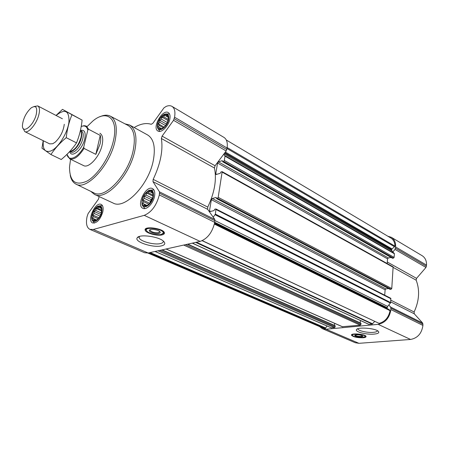 <?xml version="1.0" encoding="UTF-8"?>
<svg xmlns="http://www.w3.org/2000/svg" width="449" height="449" viewBox="0 0 449 449"><rect width="100%" height="100%" fill="white"/><g stroke="black" fill="none" stroke-linecap="round" stroke-linejoin="round"><path stroke-width="0.67" d="M163.273 241.034C163.531 242.202 162.611 243.044 160.518 243.554C154.282 245.244 139.757 241.304 139.173 237.712L139.42 236.46L139.173 237.712M164.587 126.798L161.943 128.661L159.681 128.711L159.698 127.606L158.407 126.949L159.12 125.35L158.441 123.862L159.749 122.251L159.765 120.265L161.416 119.12L162.033 117.11L163.683 116.785L164.648 115.23L165.95 115.864L166.921 115.129L167.617 116.622L168.235 116.858L168.229 119.962L166.888 123.604L164.587 126.798M168.336 119.692C166.523 128.891 155.932 132.966 157.88 123.862C159.631 114.888 170.165 110.544 168.336 119.692M149.107 204.121L146.408 205.833L145.813 205.367L144.118 205.575L144.163 204.256L142.849 203.448L143.613 201.68L142.928 200.024L144.292 198.329L144.32 196.219L146.02 195.085L146.655 193.031L148.35 192.806L149.332 191.302L150.656 192.093L151.633 191.499L152.334 193.16L152.941 193.592L152.89 197.038L151.487 200.899L149.107 204.121M152.991 196.814C151.027 206.776 140.245 209.835 142.35 200.007C144.247 190.303 154.967 186.913 152.991 196.814M99.684 216.76L97.933 219.033L95.564 220.582L95.137 220.117L93.628 220.291L93.774 219.033L92.629 218.259L93.403 216.598L92.831 215.037L94.116 213.46L94.167 211.49L95.716 210.446L96.282 208.549L97.787 208.358L98.628 206.983L99.779 207.741L100.576 207.225L101.609 209.228L101.087 213.696M101.491 212.265C99.425 221.582 90.131 224.219 92.303 215.02C94.301 205.928 103.562 202.999 101.491 212.265M392.381 258.141L393.492 258.141L394.121 257.4L394.396 253.764L392.892 251.923L395.019 249.408L395.62 246.961C395.827 242.499 394.407 239.283 391.348 237.319L387.824 236.208M387.184 263.552L387.554 258.86L388.334 257.939L391.13 257.49M390.024 289.263L391.135 289.268L391.769 288.527L393.128 266.858L222.176 171.67L221.003 171.922L220.206 173.353L215.975 174.515L215.756 173.802L217.574 163.049L218.461 161.87L222.334 160.635L222.71 161.679L223.596 161.399L224.309 160.45L225.028 156.157L223.748 154.209L226.173 150.982L227.071 148.035C227.811 142.799 226.779 139.257 223.961 137.4L171.978 106.368C170.379 105.459 168.442 105.47 166.169 106.402L163.975 107.833L152.879 123.301L151.229 124.294C146.217 122.695 140.526 123.772 134.156 127.533M384.698 295.173L385.124 289.801L385.91 288.881L388.548 288.539M202.162 240.709L379.085 323.375C384.95 321.765 388.61 317.533 390.063 310.686L389.816 310.074L387.335 308.62L387.089 308.065L387.639 306.426L390.709 302.609L390.725 298.254L215.947 208.965L214.785 209.178L213.971 210.632L209.728 211.619L209.481 210.845L211.372 199.682L212.27 198.497L216.182 197.425L216.558 198.542L217.451 198.301L218.18 197.347L222.176 171.67M99.167 196.578L98.46 199.16L88.094 213.606L87.084 216.586C85.714 223.316 86.651 227.581 89.895 229.377L93.302 229.484L144.224 215.346C151.498 212.326 156.533 205.519 159.328 194.917L159.507 191.891L152.969 181.66L153.176 179.359C160.501 163.874 163.228 150.252 161.371 138.505L162.095 136.126L215.071 165.743L223.748 154.209M215.071 165.743L214.431 168.01C216.845 179.46 214.622 192.492 207.758 207.107L207.646 209.313L213.224 217.215L215.391 214.122L215.947 208.965M147.912 253.051L322.646 327.899L325.362 328.449L327.029 325.991M192.279 243.145L368.752 324.335L372.204 324.066L374.702 321.428M342.357 326.692L360.317 325.188L360.934 324.47L360.884 323.179L187.772 244.149M331.216 327.753L334.533 327.624L335.128 326.923L335.094 325.665L162.083 249.891M89.895 229.377L144.645 252.759L148.176 253L200.119 241.394C207.466 238.789 212.343 232.442 214.745 222.356L214.807 219.454L213.224 217.215M162.095 136.126L173.55 120.304L174.549 117.217C175.497 111.756 174.639 108.142 171.978 106.368M162.184 234.866C157.212 236.281 145.667 233.115 145.179 230.18C143.433 225.639 163.672 228.356 164.39 232.767C164.609 233.733 163.874 234.434 162.184 234.866M161.567 245.85C153.216 248.117 133.785 241.758 137.259 237.768C139.285 233.806 159.243 236.55 163.705 241.416C165.664 243.493 164.951 244.969 161.567 245.85M154.529 196.353C153.3 203.397 146.503 210.345 142.917 208.319C135.873 205.541 145.964 184.853 152.514 188.614C154.535 189.798 155.208 192.38 154.529 196.353M169.845 119.092C168.661 126.006 161.348 133.314 157.986 131.035C151.689 128.06 162.504 108.714 168.308 112.609C169.907 113.67 170.418 115.831 169.845 119.092M102.815 211.872C100.318 219.572 96.945 223.271 92.685 222.962C86.534 220.785 95.452 201.337 101.171 204.418C103.029 205.462 103.573 207.949 102.815 211.872M124.962 123.84L129.565 124.996L147.564 134.93C153.71 138.758 155.64 147.149 153.373 160.102C148.967 184.814 124.816 209.896 113.126 203.055L94.475 194.4L90.76 191.353M392.892 251.923L391.904 250.896L391.601 249.459L394.94 246.125C394.862 242.387 393.509 239.693 390.888 238.037L226.307 140.021M334.438 325.379L334.64 323.347M360.177 322.859L360.39 320.491M319.503 326.552L322.343 328.668L355.26 342.733L358.964 343.322L410.554 339.455C417.604 338.131 421.729 333.455 422.936 325.43L422.655 323.044L414.275 313.812L414.124 311.999C419.282 300.707 419.961 290.105 416.161 280.193L416.537 278.369L425.972 267.452L426.528 265.101C426.657 260.796 425.192 257.659 422.133 255.694L391.348 237.319M322.343 328.668L326.053 329.224L378.137 324.352C385.287 322.853 389.547 317.931 390.916 309.58L390.669 307.105L388.84 305.028M363.106 337.766C357.163 337.828 353.296 336.986 351.505 335.229C350.478 332.804 365.8 334.101 366.07 336.475C366.165 337.143 365.177 337.575 363.106 337.766M374.129 334.107C366.592 334.87 354.558 331.8 356.512 329.566C357.73 326.805 375.482 328.213 378.339 331.328C379.601 332.754 378.198 333.686 374.129 334.107M87.151 126.523L92.741 121.118C106.873 108.933 118.755 118.424 113.468 140.531C109.893 156.707 97.921 175.009 87.128 181.042C75.494 186.245 69.623 181.587 69.511 167.067L70.566 159.26M99.891 133.241C102.641 134.941 103.377 138.893 102.103 145.083C99.7 156.628 88.661 168.672 83.542 165.58L69.724 158.851L67.075 154.608M99.953 116.734C103.938 114.916 107.373 114.708 110.258 116.111C116.055 119.546 117.666 127.757 115.096 140.75C110.14 165.355 86.472 190.853 75.898 184.084C73.024 182.591 71.138 179.69 70.246 175.374M110.448 116.212L127.886 125.372C133.886 128.914 135.677 137.158 133.258 150.118C128.594 174.655 104.752 199.777 93.785 192.829L75.898 184.084M129.565 124.996C135.564 128.756 137.338 137.198 134.885 150.331C130.143 175.391 105.88 201.152 94.475 194.4M164.435 232.997L161.281 234.445M147.654 231.841L145.257 229.321M159.732 231.51L158.66 232.666C154.641 232.98 151.768 232.189 150.033 230.292L150.196 229.68M159.008 233.424C155.691 234.389 147.996 231.802 149.433 230.185C150.275 228.586 157.986 229.624 159.81 231.583C160.613 232.43 160.349 233.048 159.008 233.424M161.264 234.451C157.296 235.562 148.226 233.373 146.666 230.909C142.9 226.004 164.457 228.906 163.206 233.138L161.264 234.451M146.352 230.202L146.161 229.77L147.569 228.03M162.779 230.949L163.621 232.122L163.094 233.407M101.771 212.181C100.419 219.084 93.42 224.449 92.045 219.735C90.485 216.014 94.436 207.404 98.292 206.091C101.351 205.35 102.512 207.382 101.771 212.181M94.402 223.108L92.803 220.942M99.745 205.844L102.434 205.597M153.317 196.718C151.998 204.542 143.399 210.306 142.047 204.396C141.525 198.374 143.803 193.699 148.883 190.37C152.469 189.444 153.951 191.56 153.317 196.718M144.847 208.594L142.978 206.063M150.819 190.067L153.945 189.972M168.656 119.563C167.404 127.061 158.564 133.218 157.52 127.443C156.314 123.368 160.916 115.135 165.008 114.068C168.016 113.479 169.234 115.309 168.656 119.563M159.765 131.389L158.239 128.914M166.663 113.934L169.531 113.984M99.779 207.741L101.003 208.297M97.787 208.358L101.614 210.087M96.282 208.549L101.581 210.935M95.716 210.446L101.306 212.955M94.167 211.49L100.8 214.487M94.116 213.46L100.054 216.104M92.831 215.037L98.988 217.765M93.403 216.598L98.213 218.719M92.629 218.259L96.529 219.971M93.774 219.033L96.277 220.133M95.137 220.117L95.833 220.42M150.656 192.093L152.228 192.868M148.35 192.806L152.952 195.068M146.655 193.031L152.935 196.112M146.02 195.085L152.441 198.217L151.105 199.519L149.747 203.375M152.705 197.723L152.441 198.217M144.32 196.219L151.105 199.519M144.292 198.329L150.724 201.438M142.928 200.024L149.73 203.296M143.613 201.68L148.939 204.239M142.849 203.448L147.036 205.446M144.163 204.256L146.868 205.547M145.813 205.367L146.576 205.726M152.514 198.346L150.589 202.269M167.617 116.622L168.24 116.987M165.95 115.864L168.246 117.206M164.648 115.23L168.252 117.329M163.683 116.785L168.252 119.44M162.033 117.11L168.055 120.601M161.416 119.12L167.382 122.56M159.765 120.265L166.186 123.958L165.962 125.091M167.241 122.88L166.186 123.958M159.749 122.251L165.591 125.597M158.441 123.862L164.177 127.129M159.12 125.35L163.313 127.74M159.698 127.606L161.169 128.436M377.491 330.728C377.345 331.553 375.981 332.086 373.4 332.333C367.596 332.917 358.207 330.862 357.965 328.943L357.948 328.702M352.751 335.762L351.578 334.831M366.042 336.391L364.723 337.053M362.517 335.796L361.013 336.402C357.999 336.436 356.035 336.009 355.131 335.117L355.125 334.999M361.243 336.946C357.314 336.93 355.125 336.374 354.688 335.28C357.084 334.443 359.772 334.673 362.753 335.97C363.196 336.475 362.697 336.801 361.243 336.946M362.567 337.53C357.825 337.62 354.474 336.952 352.521 335.526C350.461 333.057 365.952 334.37 365.16 336.61L362.567 337.53M352.409 335.285L352.521 334.281M365.211 335.644L365.205 336.542M81.207 126.506C84.676 125.17 86.882 126.343 87.83 130.025L83.733 147.098C77.834 158.07 68.321 161.954 67.008 154.338M81.499 126.388L84.109 125.653L86.298 126.074L88.61 129.284L87.83 130.025M83.733 147.098L84.03 148.417C78.76 156.634 73.995 160.113 69.724 158.851M84.03 148.417L95.828 154.366L100.054 144.022C100.84 140.543 100.902 137.669 100.245 135.396L88.61 129.284M95.828 154.366L100.245 135.396M36.201 114.635C33.361 126.191 21.748 134.829 22.45 125.114C23.269 118.34 26.171 112.604 31.149 107.912C35.942 104.965 37.626 107.204 36.201 114.635M34.051 106.514L37.767 105.913C39.641 107.103 39.978 110.123 38.782 114.972C36.554 123.991 28.236 133.785 24.774 131.613L23.039 128.257M56.119 115.494C65.049 108.332 69.326 110.533 68.95 122.1C67.546 133.145 58.207 148.03 50.928 150.943C45.063 152.783 42.526 149.382 43.329 140.745M64.28 124.289C63.343 131.265 60.34 137.203 55.272 142.103L52.774 143.719L49.699 143.876M43.188 140.677L41.976 148.215L50.928 154.54C54.918 148.479 60.02 142.861 66.228 137.675C67.114 129.492 69.028 121.842 71.969 114.714L62.473 109.376L56.041 115.455M66.228 137.675L76.543 142.894C72.396 149.012 67.294 154.557 61.249 159.518L50.928 154.54M71.969 114.714L82.105 120.096C81.303 128.032 79.451 135.626 76.543 142.894M62.473 109.376L82.105 120.096M393.369 267.374L222.35 172.242M391.769 288.527L218.18 197.347M390.995 298.81L216.149 209.588M390.709 302.609L215.391 214.122M394.121 257.4L224.309 160.45M394.396 253.764L225.028 156.157M325.362 328.449L149.068 252.798M372.204 324.066L195.652 242.393M368.977 324.374L192.402 243.117M360.317 325.188L183.703 245.059M342.722 326.85L166.158 248.982M334.533 327.624L158.042 250.795M331.564 327.905L155.107 251.451M390.063 310.686L214.398 224.09M379.085 323.375L202.297 240.647M159.648 193.261L215.009 220.779M159.328 194.917L214.745 222.356M159.507 191.891L214.807 219.454M152.969 181.66L207.646 209.313M153.176 179.359L207.758 207.107M161.371 138.505L214.431 168.01M173.55 120.304L226.173 150.982M174.251 118.744L226.824 149.506M174.549 117.217L227.071 148.035M93.302 229.484L148.176 253M144.224 215.346L200.119 241.394M394.94 246.125L227.143 147.547M394.261 253.337L224.943 155.674M391.904 250.896L224.04 153.816M391.573 249.84L224.601 153.075M391.601 249.459L224.859 152.733M391.932 248.853L225.37 152.048M394.604 246.782L226.992 148.507M325.884 328.084L150.179 252.551M335.128 326.923L159.833 250.396M335.229 325.952L161.719 249.975M360.934 324.47L185.532 244.654M361.024 323.471L187.424 244.228M372.625 323.83L196.432 242.219M389.816 310.074L214.521 223.54M387.335 308.62L214.577 223.282M387.089 308.065L214.673 222.794M387.117 307.666L214.751 222.317M387.639 306.426L215.032 220.594M390.501 303.109L215.122 214.734M210.721 211.468L209.481 210.845M385.124 289.801L211.372 199.682M385.91 288.881L212.27 198.497M390.26 289.386L216.558 198.542M391.135 289.268L217.451 198.301M393.492 258.141L223.596 161.399M392.628 258.282L222.71 161.679M388.334 257.939L218.461 161.87M387.554 258.86L217.574 163.049M216.816 174.386L215.756 173.802M391.012 308.255L423.014 324.161M390.916 309.58L422.936 325.43M390.669 307.105L422.655 323.044M390.759 301.919L414.275 313.812M390.888 300.185L414.124 311.999M393.358 267.509L416.161 280.193M387.307 262.025L416.537 278.369M395.019 249.408L425.972 267.452M395.53 248.207L426.455 266.302M395.62 246.961L426.528 265.101M326.053 329.224L358.964 343.322M378.137 324.352L410.554 339.455M146.273 230.056L145.594 228.895M164.283 232.475L163.223 233.306M352.212 334.903L351.87 334.567M365.806 336.071L365.402 336.323M80.427 130.468C84.507 129.497 85.944 132.332 84.732 138.971C82.442 149.674 71.307 158.817 69.763 151.487M80.393 130.62L80.697 131.041C81.538 132.528 81.617 134.751 80.932 137.714C78.48 145.386 74.977 149.944 70.409 151.38L69.904 151.335M80.405 130.569C81.802 131.838 82.088 134.29 81.275 137.933C79.703 145.01 73.176 152.649 69.825 151.425M80.416 130.519L81.516 131.091C83.245 132.163 83.671 134.706 82.796 138.713C81.168 146.144 74.13 153.973 70.936 152.02L69.797 151.459M331.373 327.877L155.006 251.474M335.094 325.665L162.14 249.88M342.52 326.821L166.046 249.004M360.884 323.179L187.834 244.138M390.119 289.358L216.424 198.537M392.482 258.254L222.564 161.674M139.386 236.505L137.259 237.768M145.179 230.18L145.302 229.562M150.033 230.292L150.146 229.703M150.123 229.776L149.433 230.185M163.206 233.138L163.632 232.672M163.621 232.122L163.7 231.695M146.352 228.799L146.436 228.384M357.309 328.954L356.512 329.566M351.505 335.229L351.539 334.903M365.16 336.61L365.447 336.222M24.774 131.613L49.716 143.888M37.767 105.913L62.411 118.783M80.393 130.608L80.697 131.041L80.382 130.676"/></g></svg>

